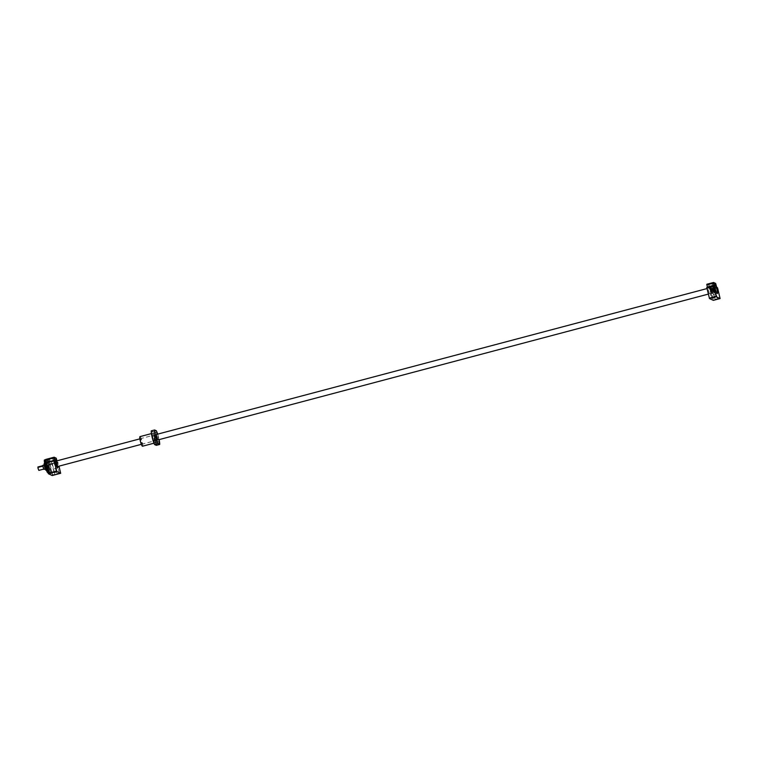 <?xml version="1.0" encoding="UTF-8"?>
<svg xmlns="http://www.w3.org/2000/svg" width="758" height="758" viewBox="0 0 758 758"><rect width="100%" height="100%" fill="white"/><g stroke="black" fill="none" stroke-linecap="round" stroke-linejoin="round"><path stroke-width="0.57" stroke-dasharray="3.79 2.84" d="M715.419 289.528L714.633 287.661L714.747 289.215L715.543 291.091L715.419 289.528M711.696 290.522L710.909 288.646L711.819 292.076L710.985 288.618L711.923 292.048L711.013 288.618L713.515 287.955L714.424 291.385L713.543 287.945L714.453 291.385L711.895 292.067L711.715 290.522M43.14 467.184L43.017 465.62L43.926 469.05L43.14 467.184M41.965 465.933L42.287 466.558L42.164 466.018L38.099 467.099L38.848 470.396M42.922 465.279L44.011 469.392M56.263 463.65L56.12 461.783L57.21 465.895L56.263 463.65L57.21 465.895L57.068 464.029L56.12 461.783L56.263 463.65M711.895 290.608L710.634 287.623L712.094 293.1L711.895 290.608M57.39 466.587L55.94 461.101M42.088 466.464L38.033 467.544M42.287 466.558L38.232 467.639M140.713 441.175L140.514 438.655L141.793 441.677L141.983 444.207L140.713 441.175M156.499 434.448L157.948 439.934M158.242 437.717L158.668 438.749L158.242 437.717M157.673 434.144A8.509 1.374 -104.8 0 1 159.133 439.621M156.385 430.79L153.002 431.69A8.509 1.374 -104.8 0 1 156.309 445.353M155.598 443.032L156.025 444.065L155.598 443.032M154.859 438.617L155.286 439.649L154.859 438.617M153.372 433.851L153.808 434.884L153.372 433.851M151.581 433.017L152.017 434.04L151.581 433.017M152.32 437.432L152.746 438.456L152.32 437.432M153.798 442.198L154.234 443.222L153.798 442.198M152.832 437.669A4.965 0.796 -104.8 0 1 152.5 433.311A4.965 0.796 -104.8 0 1 154.708 438.55A4.965 0.796 -104.8 0 1 155.039 442.909A4.965 0.796 -104.8 0 1 152.832 437.669M153.002 431.69L151.23 430.857M139.984 436.627A4.965 0.796 -104.8 0 1 142.182 441.867A4.965 0.796 -104.8 0 1 142.523 446.225M155.485 439.261C156.394 438.475 156.224 437.925 154.973 437.631C154.045 438.503 154.215 439.053 155.485 439.261L156.072 438.73L155.589 440.351M154.973 437.631L154.376 438.228M708.853 287.718L712.548 286.78L708.853 287.718M708.73 287.206L712.425 286.268L708.73 287.206M709.564 287.528L711.819 286.96L709.564 287.528M711.933 289.158L715.618 288.22L711.933 289.158M711.809 288.646L715.495 287.708L711.809 288.646M712.643 288.969L714.898 288.4L712.643 288.969M710.199 291.309A4.614 0.739 -104.8 0 1 710.511 295.355A4.614 0.739 -104.8 0 1 708.465 290.494A4.614 0.739 -104.8 0 1 708.152 286.439A4.614 0.739 -104.8 0 1 710.199 291.309M706.807 284.269L708.882 285.235L709.886 288.883L710.805 289.632L713.335 300.348M706.778 287.434L707.546 287.794L707.413 287.263M717.409 287.453L710.644 289.243M717.57 287.841L710.805 289.632M716.651 287.093L709.886 288.883M715.95 284.184L709.175 285.984M715.647 283.445L708.882 285.235M714.311 285.993L707.546 287.794M720.081 298.226L713.316 300.016M712.122 290.674A3.705 0.597 75.2 0 0 710.473 286.761A3.705 0.597 75.2 0 0 710.729 290.02A3.705 0.597 75.2 0 0 712.378 293.924A3.705 0.597 75.2 0 0 712.122 290.674M710.663 290.039A3.705 0.597 -104.8 0 1 710.417 286.78A3.705 0.597 -104.8 0 1 712.065 290.684A3.705 0.597 -104.8 0 1 712.312 293.943A3.705 0.597 -104.8 0 1 710.663 290.039M710.862 290.125L712.046 292.929L710.691 287.784L712.056 292.929L710.682 287.794L710.862 290.125M710.748 290.068A3.278 0.531 75.2 0 0 712.207 293.536A3.278 0.531 75.2 0 0 711.989 290.646A3.278 0.531 75.2 0 0 710.53 287.187A3.278 0.531 75.2 0 0 710.748 290.068M710.805 290.058A3.278 0.531 75.2 0 0 712.264 293.517A3.278 0.531 75.2 0 0 712.046 290.636A3.278 0.531 75.2 0 0 710.587 287.178A3.278 0.531 75.2 0 0 710.805 290.058M713.392 289.376A3.278 0.531 75.2 0 0 714.851 292.834A3.278 0.531 75.2 0 0 714.623 289.954A3.278 0.531 75.2 0 0 713.164 286.486A3.278 0.531 75.2 0 0 713.392 289.376M713.449 289.357A3.278 0.531 75.2 0 0 714.908 292.815A3.278 0.531 75.2 0 0 714.68 289.935A3.278 0.531 75.2 0 0 713.221 286.477A3.278 0.531 75.2 0 0 713.449 289.357M713.562 289.414L714.747 292.218L714.567 289.878L713.382 287.074L714.747 292.218L714.567 289.878L713.392 287.074L713.572 289.414M714.766 289.973A3.705 0.597 75.2 0 0 713.117 286.06A3.705 0.597 75.2 0 0 713.373 289.319A3.705 0.597 75.2 0 0 715.021 293.223A3.705 0.597 75.2 0 0 714.766 289.973M714.709 289.992A3.705 0.597 75.2 0 0 713.06 286.079A3.705 0.597 75.2 0 0 713.316 289.338A3.705 0.597 75.2 0 0 714.955 293.242A3.705 0.597 75.2 0 0 714.709 289.992M47.034 467.544L47.726 469.278A3.563 0.578 75.2 0 0 48.313 469.562A3.563 0.578 75.2 0 0 48.313 469.553L48.247 468.112A3.563 0.578 75.2 0 0 47.517 465.109L46.825 463.375A3.563 0.578 75.2 0 0 46.579 463.005A3.563 0.578 75.2 0 0 46.238 463.1L46.304 464.54A3.563 0.578 75.2 0 0 46.608 466.018A3.563 0.578 75.2 0 0 47.034 467.544L45.679 467.25M45.215 465.336L46.162 465.08A3.904 0.625 75.2 0 0 46.371 466.028A3.904 0.625 75.2 0 0 46.626 466.994M46.124 468.671A3.563 0.578 75.2 0 0 45.831 467.203A3.563 0.578 75.2 0 0 45.404 465.668L45.812 466.217A3.904 0.625 75.2 0 1 46.067 467.184A3.904 0.625 75.2 0 1 46.276 468.131L46.399 470.566L48.313 469.553L48.171 470.093A3.904 0.625 75.2 0 1 48.105 470.14A3.904 0.625 75.2 0 1 47.801 469.922L46.446 470.282M44.466 463.252L45.489 462.996L44.466 463.252M46.911 470.358L46.437 469.23L46.911 470.358M47.754 470.131L47.28 469.012L47.754 470.131M48.512 471.106L48.038 469.988L48.512 471.106M49.355 470.879L48.882 469.761L49.355 470.879M46.522 462.892L46.049 461.774L46.522 462.892M47.366 462.664L46.854 461.376L47.366 462.664M44.921 462.143L44.447 461.016L44.921 462.143M45.764 461.916L45.29 460.798L45.764 461.916M46.086 462.693L46.645 464L46.086 462.693M48.919 470.68L49.478 471.988L48.919 470.68M48.076 470.908L48.626 472.215L48.076 470.908M47.318 469.932L47.868 471.239L47.318 469.932M46.475 470.149L47.024 471.457L46.475 470.149M45.328 461.717L45.878 463.024L45.328 461.717M44.485 461.935L45.035 463.242L44.485 461.935M49.005 466.454A4.254 0.682 75.2 0 0 47.119 461.963A4.254 0.682 75.2 0 0 47.403 465.706A4.273 0.692 75.2 0 0 49.298 470.216A4.273 0.692 75.2 0 0 49.014 466.454A4.273 0.692 75.2 0 0 47.11 461.954A4.273 0.692 75.2 0 0 47.403 465.706A4.254 0.682 75.2 0 0 49.298 470.197A4.254 0.682 75.2 0 0 49.005 466.454M57.466 464.218A4.254 0.682 75.2 0 0 56.433 460.968A4.273 0.692 75.2 0 1 57.466 464.218A4.273 0.692 75.2 0 1 57.892 466.454A4.254 0.682 75.2 0 0 57.466 464.218M47.811 466.454L47.887 468.16L46.901 464.436L47.811 466.454M46.996 466.151L47.811 468.093L46.873 464.531L46.996 466.151M45.092 466.653L45.906 468.596L45.016 465.052L45.092 466.653M44.76 466.701L45.755 468.899L44.675 464.844L44.76 466.701M56.168 463.602L57.343 466.407L55.988 461.271L57.343 466.407L55.988 461.271L56.168 463.602M54.472 464.057L55.656 466.862L55.476 464.521L54.292 461.717L55.656 466.862L55.476 464.521L54.292 461.717L54.472 464.057M54.576 464.104L55.514 466.341L55.372 464.474L54.424 462.228L55.514 466.341L55.372 464.474L54.424 462.228L54.576 464.104M47.043 466.094L47.991 468.34L47.849 466.473L46.901 464.228L47.043 466.094M53.846 463.526L57.532 462.598L53.846 463.526M53.723 463.015L57.409 462.086L53.723 463.015M49.45 464.692L53.136 463.763L49.45 464.692M49.327 464.18L53.013 463.252L49.327 464.18M50.777 462.096L54.462 461.158L50.777 462.096M50.653 461.584L54.339 460.646L50.653 461.584M46.38 463.261L50.066 462.323L46.38 463.261L46.143 462.257L46.503 463.337L46.21 462.74M46.257 462.75L49.943 461.811L46.257 462.75M54.557 463.346L56.812 462.768L54.557 463.346M51.487 461.906L53.742 461.338L51.487 461.906M50.161 464.512L52.416 463.934L50.161 464.512M47.091 463.072L49.346 462.503L47.091 463.072M45.651 466.123A4.614 0.739 75.2 0 0 47.801 470.898A4.614 0.739 75.2 0 0 47.384 466.937A4.614 0.739 75.2 0 0 45.471 462.105A4.614 0.739 75.2 0 0 45.651 466.123M46.049 466.066A4.254 0.682 75.2 0 0 47.944 470.557A4.254 0.682 75.2 0 0 48.038 470.472A4.254 0.682 75.2 0 0 47.65 466.814A4.254 0.682 75.2 0 0 45.887 462.352A4.254 0.682 75.2 0 0 45.764 462.323A4.254 0.682 75.2 0 0 46.049 466.066M46.816 465.867A4.254 0.682 75.2 0 0 48.701 470.348A4.254 0.682 75.2 0 0 48.417 466.615A4.254 0.682 75.2 0 0 46.522 462.124A4.254 0.682 75.2 0 0 46.816 465.867M47.944 466.521L46.769 463.716L46.949 466.047L48.124 468.851L47.944 466.521M48.114 466.473L46.93 463.669L48.294 468.814L48.114 466.473M47.839 466.596A3.013 0.483 75.2 0 0 46.503 463.413A3.013 0.483 75.2 0 0 46.712 466.066A3.013 0.483 75.2 0 0 48.048 469.24A3.013 0.483 75.2 0 0 47.839 466.596M48.01 466.549A3.013 0.483 75.2 0 0 46.674 463.365A3.013 0.483 75.2 0 0 46.873 466.018A3.013 0.483 75.2 0 0 48.218 469.193A3.013 0.483 75.2 0 0 48.01 466.549M46.276 468.131L48.048 467.658A3.904 0.625 75.2 0 0 47.839 466.72A3.904 0.625 75.2 0 0 47.583 465.753L45.812 466.217M45.433 462.816L44.409 463.072A3.904 0.625 75.2 0 1 44.419 463.081L45.433 462.816L44.409 463.072M56.215 458.173L47.754 460.419L45.679 459.443M44.343 460.059L45.707 460.703L47.185 460.4L45.575 459.642M48.029 472.689L48.683 473.001A7.343 1.184 75.2 0 0 48.626 471.097L46.674 463.024A7.343 1.184 75.2 0 0 45.707 460.703M46.674 463.024L46.873 462.361L48.36 462.57L50.312 470.652L50.123 471.315L48.626 471.097M46.825 463.375L46.418 462.825L44.637 463.299A3.904 0.625 75.2 0 0 44.419 463.081M46.418 462.825A3.904 0.625 75.2 0 0 46.342 462.74A3.904 0.625 75.2 0 0 46.105 462.598A3.904 0.625 75.2 0 0 46.039 462.655L44.731 462.967M56.973 460.826L59.001 466.151M44.637 463.299L44.713 463.934A3.563 0.578 75.2 0 0 44.125 463.659M44.713 463.934L45.404 465.668M47.726 469.278L47.801 469.922M46.304 464.54L46.162 465.08M47.583 465.753L47.517 465.109M60.649 472.964L52.207 475.531M45.651 462.617L46.418 462.967L46.295 462.446M54.879 460.731L46.418 462.967M57.21 461.821L48.758 464.067L49.677 464.815L52.188 475.2M57.978 462.181L49.516 464.427M58.139 462.57L49.677 464.815M56.509 458.922L48.057 461.158L48.758 464.067M48.683 473.001L50.379 472.556A7.343 1.184 75.2 0 0 50.322 470.661L48.36 462.57A7.343 1.184 -104.8 0 1 48.36 462.57L48.36 462.56A7.343 1.184 75.2 0 0 47.403 460.258A7.343 1.184 -104.8 0 1 47.403 460.258L46.039 459.613A7.343 1.184 75.2 0 0 46.096 461.508L45.622 461.035M47.46 470.348L48.048 469.59L46.096 461.508A7.343 1.184 -104.8 0 1 46.086 461.499L48.048 469.59A7.343 1.184 75.2 0 0 49.005 471.902L47.887 472.12M50.379 472.547L49.005 471.902A7.343 1.184 -104.8 0 1 49.005 471.902L50.379 472.547A7.343 1.184 -104.8 0 1 50.379 472.556L49.005 471.902M47.754 460.419L48.057 461.158M44.788 462.532L44.599 461.992M48.379 471.495L48.199 470.955M46.769 470.746L46.589 470.206M44.94 461.906L44.902 462.588M46.93 470.121L46.892 470.803M48.531 470.87L48.493 471.552M46.551 462.655L46.503 463.337M44.845 463.441L45.338 463.346L44.845 463.081M47.887 462.096A7.694 1.241 75.2 0 0 47.185 460.4M46.873 462.361A7.694 1.241 75.2 0 0 46.172 460.665M47.849 470.244A7.694 1.241 75.2 0 0 48.55 471.94M50.17 472.698A7.694 1.241 75.2 0 0 50.123 471.315M49.147 472.973A7.694 1.241 75.2 0 0 49.099 471.58M46.039 459.613L47.403 460.258M50.312 470.652A7.343 1.184 -104.8 0 1 50.322 470.661L48.36 462.56M48.048 469.6L48.048 469.6A7.343 1.184 -104.8 0 1 48.048 469.59L46.086 461.499M45.745 464.076L44.826 464.787L45.85 464.521M711.013 290.2L711.715 290.532L711.013 290.2M713.098 289.262A4.614 0.739 75.2 0 0 715.154 294.132A4.614 0.739 75.2 0 0 714.832 290.077A4.614 0.739 75.2 0 0 712.785 285.216A4.614 0.739 75.2 0 0 713.098 289.262M713.221 289.243A4.501 0.72 75.2 0 0 715.116 293.981A4.501 0.72 75.2 0 0 714.917 290.039A4.501 0.72 75.2 0 0 713.022 285.302A4.501 0.72 75.2 0 0 713.221 289.243M710.597 289.926A4.614 0.739 75.2 0 0 712.643 294.796A4.614 0.739 75.2 0 0 712.33 290.74A4.614 0.739 75.2 0 0 710.284 285.88A4.614 0.739 75.2 0 0 710.597 289.926M710.511 289.963A4.501 0.72 75.2 0 0 712.416 294.701A4.501 0.72 75.2 0 0 712.207 290.759A4.501 0.72 75.2 0 0 710.312 286.022A4.501 0.72 75.2 0 0 710.511 289.963L710.284 285.88L712.785 285.216C713.354 285.245 714.064 286.856 714.917 290.039L715.154 294.132L712.643 294.796L710.511 289.963M44.542 463.129L45.347 462.911L44.542 463.129M714.633 287.661L710.909 288.646M44.182 464.948L46.901 464.228M710.634 287.623L706.996 288.58M156.356 434.486L139.889 438.854M712.094 293.1L708.332 294.104M157.806 439.972L141.348 444.34M45.3 469.05L47.991 468.34M715.543 291.091L711.819 292.076M156.413 434.438L140.514 438.655M155.039 442.909L153.969 443.193M157.114 440.445L153.732 441.336M155.636 435.679L152.254 436.57M154.897 431.264L151.515 432.155M156.688 432.098L153.306 432.998M158.176 436.864L154.793 437.764M158.915 441.279L155.532 442.179M153.893 439.848L154.367 438.228M159.407 443.165L156.025 444.065M158.668 438.749L155.286 439.649M157.19 433.983L153.808 434.884M155.399 433.15L152.017 434.04M156.139 437.565L152.746 438.456M157.617 442.331L154.234 443.222M152.5 433.311L151.42 433.595M157.891 439.991L141.983 444.207M712.425 286.268L712.548 286.78M711.819 286.96L714.387 297.553M715.495 287.708L715.618 288.22M714.898 288.4L717.456 298.993M717.276 293.564L710.511 295.355M714.917 284.648L708.152 286.439M712.615 288.95L715.182 299.543M711.771 288.609L711.895 289.12M709.545 287.509L712.113 298.102M708.702 287.168L708.825 287.68M46.437 469.23L47.28 469.012M48.038 469.988L48.882 469.761M46.049 461.774L46.901 461.546M44.447 461.016L45.29 460.798M46.645 464L47.489 463.773M48.626 472.215L49.478 471.988M47.024 471.457L47.868 471.239M45.035 463.242L45.878 463.024M47.119 461.963L55.514 459.746M57.693 467.97L49.298 470.197L57.76 467.97M45.906 468.596L47.811 468.093M55.656 466.862L57.343 466.407L55.656 466.862M57.409 462.086L57.532 462.598M53.013 463.252L53.136 463.763M54.339 460.646L54.462 461.158M49.943 461.811L50.066 462.323M56.812 462.768L59.38 473.362M53.742 461.338L56.3 471.931M52.416 463.934L54.974 474.527M49.346 462.503L51.904 473.096M47.944 470.557L48.701 470.348M44.94 462.911L46.105 462.598M46.551 470.557L48.105 470.14M45.764 462.323L46.522 462.124M47.072 463.053L49.63 473.646M50.142 464.483L52.7 475.077M51.468 461.887L54.026 472.48M54.538 463.318L57.096 473.911M46.219 462.712L46.342 463.223M50.615 461.546L50.739 462.058M49.289 464.152L49.412 464.663M53.685 462.986L53.818 463.498M54.292 461.717L55.988 461.271L54.292 461.717M44.968 465.033L46.873 464.531M47.11 461.954L55.571 459.708M44.4 460.845L45.243 460.618M46.39 469.06L47.233 468.842M47.991 469.808L48.844 469.59M46.011 461.594L46.854 461.376M44.987 463.072L45.84 462.854M46.598 463.83L47.441 463.602M48.588 472.044L49.431 471.817M46.977 471.286L47.82 471.069"/><path stroke-width="1.14" d="M43.737 469.098L38.848 470.396L38.061 468.529L37.9 467.004L42.836 465.668M45.3 469.05L44.011 469.392L43.073 467.146L42.922 465.279L44.182 464.948M139.889 438.854L55.94 461.101L56.13 463.593L57.39 466.587L141.348 444.34M157.92 443.629L159.692 444.463L156.309 445.353L154.537 444.529L157.92 443.629A8.509 1.374 -104.8 0 1 155.551 436.466A8.509 1.374 -104.8 0 1 154.613 429.966L156.385 430.79A8.509 1.374 -104.8 0 1 157.673 434.144M154.537 444.529A8.509 1.374 -104.8 0 1 152.168 437.357A8.509 1.374 -104.8 0 1 151.23 430.857L154.613 429.966M157.948 439.934L156.612 436.959L156.499 434.448M158.981 442.141L159.407 443.165L158.981 442.141M156.754 432.96L157.19 433.983L156.754 432.96M154.964 432.117L155.399 433.15L154.964 432.117M155.703 436.532L156.139 437.565L155.703 436.532M157.181 441.298L157.617 442.331L157.181 441.298M159.133 439.621A8.509 1.374 -104.8 0 1 159.692 444.463M153.969 443.193L142.523 446.225A4.965 0.796 -104.8 0 1 140.315 440.985A4.965 0.796 -104.8 0 1 139.984 436.627L151.42 433.595M154.49 439.27C155.75 439.545 155.911 440.095 155.002 440.91C153.732 440.673 153.561 440.123 154.49 439.27L153.893 439.848M155.589 440.351L155.002 440.91M712.132 298.121L714.387 297.553L712.132 298.121M715.201 299.562L717.456 298.993L715.201 299.562M716.964 289.509A4.614 0.739 -104.8 0 1 717.276 293.564A4.614 0.739 -104.8 0 1 715.23 288.703A4.614 0.739 -104.8 0 1 714.917 284.648A4.614 0.739 -104.8 0 1 716.964 289.509M720.1 298.557L713.335 300.348L709.469 298.538L706.778 287.434L713.543 285.643L714.311 285.993L713.581 282.469L715.647 283.445L716.651 287.093L717.57 287.841L720.1 298.557L716.234 296.748L713.543 285.643M707.413 287.263L706.807 284.269L713.581 282.469M713.61 283.094L706.844 284.885M713.562 285.965L706.797 287.756M716.073 296.35L709.308 298.15M716.234 296.748L709.469 298.538M56.433 460.968A4.254 0.682 75.2 0 0 55.571 459.727A4.254 0.682 75.2 0 0 55.865 463.46A4.273 0.692 75.2 0 0 57.76 467.97A4.273 0.692 75.2 0 0 57.892 466.454A4.254 0.682 75.2 0 1 57.76 467.951A4.254 0.682 75.2 0 1 55.865 463.46A4.273 0.692 75.2 0 1 55.571 459.708A4.273 0.692 75.2 0 1 56.433 460.968M57.125 473.94L59.38 473.362L57.125 473.94M54.045 472.499L56.3 471.931L54.045 472.499M52.719 475.105L54.974 474.527L52.719 475.105M49.649 473.665L51.904 473.096L49.649 473.665M59.001 466.151L60.668 473.286L56.803 471.476L54.131 460.703L54.879 460.731L54.14 457.207L45.679 459.443L46.295 462.446M54.14 457.207L56.215 458.173L56.973 460.826M46.03 459.613L44.343 460.059A7.343 1.184 75.2 0 0 44.4 461.963L46.352 470.036A7.343 1.184 75.2 0 0 47.318 472.357L48.029 472.689M44.419 463.081L45.433 462.816M44.125 463.659L44.191 465.099A3.563 0.578 75.2 0 0 44.921 468.112L44.855 467.468L45.679 467.25M46.446 470.282L45.613 469.837A3.563 0.578 75.2 0 0 45.859 470.206A3.563 0.578 75.2 0 0 45.944 470.292M45.613 469.837L44.921 468.112M44.855 467.468A3.904 0.625 75.2 0 1 44.39 465.554L45.215 465.336M60.668 473.286L52.207 475.531L48.341 473.722L45.651 462.617L54.112 460.371M56.803 471.476L48.341 473.722M56.642 471.088L48.18 473.324M54.131 460.703L45.67 462.939M54.178 457.823L45.717 460.068M46.086 461.508L44.599 461.3L44.4 461.963M46.352 470.036L47.46 470.348M47.887 472.12L47.318 472.357M46.835 470.519A7.694 1.241 75.2 0 0 47.536 472.215M45.622 461.035A7.694 1.241 -104.8 0 1 45.575 459.642M44.551 459.907A7.694 1.241 75.2 0 0 44.599 461.3M706.996 288.58L156.356 434.486M708.332 294.104L157.806 439.972"/></g></svg>

